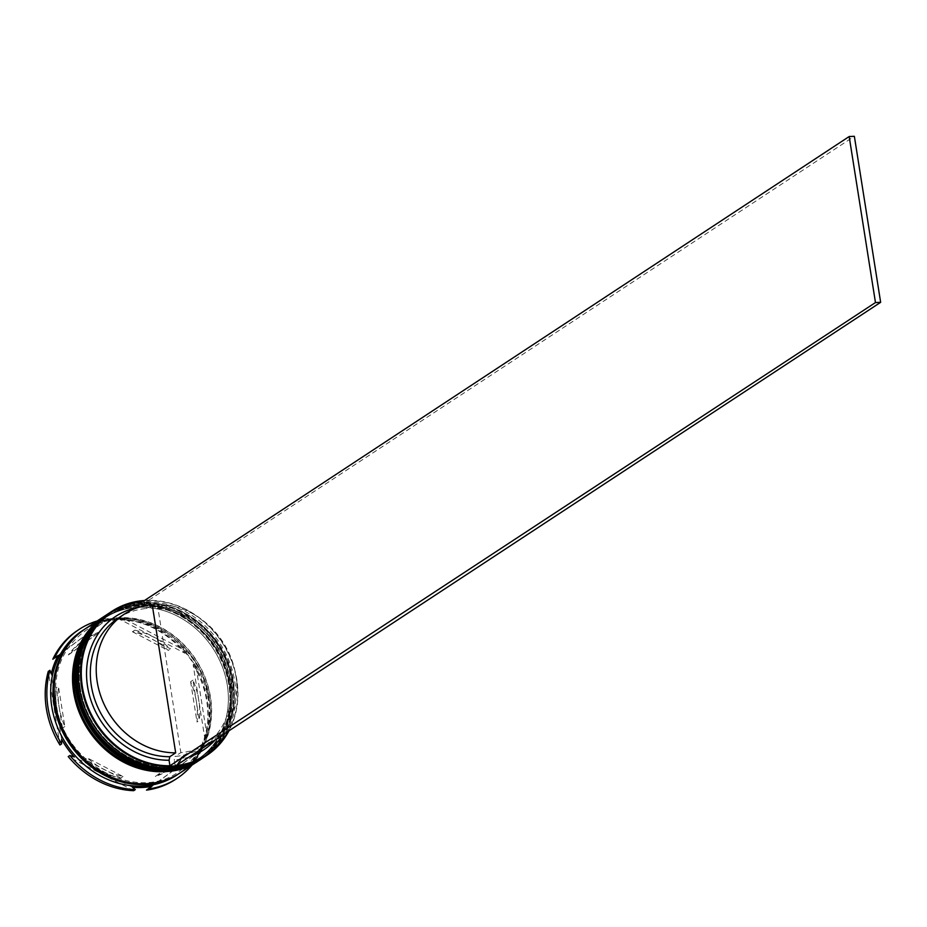 <?xml version="1.0" encoding="UTF-8"?>
<svg xmlns="http://www.w3.org/2000/svg" width="927" height="927" viewBox="0 0 927 927"><rect width="100%" height="100%" fill="white"/><g stroke="black" fill="none" stroke-linecap="round" stroke-linejoin="round"><path stroke-width="0.7" stroke-dasharray="4.63 3.48" d="M228.262 731.264A85.678 74.728 56.7 0 0 236.559 679.758A85.678 74.728 56.7 0 0 149.004 600.731A85.678 74.728 56.7 0 0 143.836 600.963M143.766 600.545A86.257 75.226 -123.3 0 1 236.849 679.897A86.257 75.226 -123.3 0 1 229.015 730.766M80.348 688.715A84.531 73.72 -123.3 0 1 109.977 614.636A84.531 73.72 -123.3 0 1 232.468 681.82A84.531 73.72 -123.3 0 1 202.851 755.899A84.531 73.72 -123.3 0 1 80.348 688.715A84.531 73.72 56.7 0 0 169.293 766.617A84.531 73.72 56.7 0 0 232.468 681.82A84.531 73.72 56.7 0 0 143.523 603.917A84.531 73.72 56.7 0 0 80.348 688.715M204.508 756.884A86.257 75.226 56.7 0 0 234.728 681.287A86.257 75.226 56.7 0 0 109.734 612.724M76.825 691.044A84.531 73.72 -123.3 0 1 106.443 616.953A84.531 73.72 -123.3 0 1 228.946 684.138A84.531 73.72 -123.3 0 1 199.328 758.216A84.531 73.72 -123.3 0 1 76.825 691.044A84.531 73.72 56.7 0 0 165.771 768.935A84.531 73.72 56.7 0 0 228.946 684.138A84.531 73.72 56.7 0 0 140 606.235A84.531 73.72 56.7 0 0 76.825 691.044M201.565 758.807A86.257 75.226 56.7 0 0 231.205 683.605A86.257 75.226 56.7 0 0 106.79 614.671M81.982 630.974A86.257 75.226 -123.3 0 1 206.988 699.526A86.257 75.226 -123.3 0 1 176.756 775.123M97.173 620.986A89.131 77.729 -123.3 0 1 108.239 618.61L105.991 620.325A87.405 76.223 56.7 0 1 125.377 619.445L121.066 618.031A89.131 77.729 -123.3 0 1 186.512 652.133L183.616 649.792A87.405 76.223 56.7 0 1 196.153 667.313L194.797 663.72A89.131 77.729 -123.3 0 1 208.39 700.186A89.131 77.729 -123.3 0 1 206.466 737.347L206.524 732.828A87.405 76.223 56.7 0 1 199.676 751.229L151.483 786.455M78.702 689.804A84.531 73.72 -123.3 0 1 108.32 615.713A84.531 73.72 -123.3 0 1 230.823 682.898A84.531 73.72 -123.3 0 1 201.205 756.988A84.531 73.72 -123.3 0 1 78.702 689.804A84.531 73.72 -123.3 0 1 141.877 605.007A84.531 73.72 -123.3 0 1 230.823 682.898A84.531 73.72 -123.3 0 1 167.648 767.695A84.531 73.72 -123.3 0 1 78.702 689.804M107.729 614.045A86.257 75.226 -123.3 0 1 232.376 682.828A86.257 75.226 -123.3 0 1 202.503 758.193M75.18 692.121A84.531 73.72 -123.3 0 1 104.797 618.031A84.531 73.72 -123.3 0 1 227.3 685.215A84.531 73.72 -123.3 0 1 197.683 759.306A84.531 73.72 -123.3 0 1 75.18 692.121A84.531 73.72 -123.3 0 1 138.355 607.324A84.531 73.72 -123.3 0 1 227.3 685.215A84.531 73.72 -123.3 0 1 164.125 770.013A84.531 73.72 -123.3 0 1 75.18 692.121M104.206 616.362A86.257 75.226 -123.3 0 1 228.853 685.146A86.257 75.226 -123.3 0 1 198.981 760.511M85.504 628.657A86.257 75.226 -123.3 0 1 210.51 697.208A86.257 75.226 -123.3 0 1 180.29 772.805M84.925 629.039A86.257 75.226 -123.3 0 1 209.328 697.985A86.257 75.226 -123.3 0 1 179.699 773.188M192.978 680.163L190.626 681.704A77.636 67.706 -123.3 0 1 196.397 701.739A77.636 67.706 -123.3 0 1 196.999 721.994L199.351 720.453L192.978 680.163A77.636 67.706 -123.3 0 1 198.749 700.186A77.636 67.706 -123.3 0 1 199.351 720.453M138.888 607.266A79.931 69.71 -123.3 0 1 144.705 606.501L146.327 608.506L152.202 604.636M144.589 605.76L144.705 606.501M118.308 618.1A77.057 67.196 -123.3 0 1 146.327 608.506M70.684 653.396L68.331 654.937A77.636 67.706 -123.3 0 1 83.894 640.036A77.636 67.706 -123.3 0 1 97.764 633.315L70.684 653.396A77.636 67.706 -123.3 0 1 86.246 638.494A77.636 67.706 -123.3 0 1 100.116 631.774M64.832 726.548L62.48 728.101A77.636 67.706 -123.3 0 1 56.095 687.811L58.447 686.27L64.832 726.548A77.636 67.706 -123.3 0 1 58.447 686.27M123.048 776.513L120.695 778.066A77.636 67.706 -123.3 0 1 84.878 759.398L87.231 757.857L123.048 776.513A77.636 67.706 -123.3 0 1 87.231 757.857M187.115 753.327L184.763 754.868A77.636 67.706 -123.3 0 1 169.201 769.769A77.636 67.706 -123.3 0 1 155.33 776.49L187.115 753.327A77.636 67.706 -123.3 0 1 171.553 768.228A77.636 67.706 -123.3 0 1 157.683 774.949M68.331 654.937L97.764 633.315M62.48 728.101L56.095 687.811M120.695 778.066L84.878 759.398M184.763 754.868L155.33 776.49M190.626 681.704L196.999 721.994M52.816 659.213L108.239 618.61M77.578 630.43A89.131 77.729 -123.3 0 1 106.593 619.699M59.942 745.007L48.285 671.38M133.685 790.696L68.239 756.583M200.29 750.592A89.131 77.729 -123.3 0 1 175.516 779.387M194.797 663.72L193.152 664.81L204.821 738.425L206.466 737.347M193.152 664.81A89.131 77.729 -123.3 0 1 204.821 738.425M201.935 749.514A89.131 77.729 -123.3 0 1 191.947 765.134M189.235 756.93A79.931 69.71 -123.3 0 1 174.23 760.013L175.11 765.551A85.678 74.728 56.7 0 0 176.281 765.447M143.731 600.372L148.911 600.128L149.884 606.27A79.931 69.71 -123.3 0 1 223.419 654.96A79.931 69.71 -123.3 0 1 215.307 739.781M121.066 618.031L119.421 619.109L184.867 653.222L186.512 652.133M119.421 619.109A89.131 77.729 -123.3 0 1 184.867 653.222M175.203 766.154L175.11 765.551A85.678 74.728 -123.3 0 1 169.931 765.783M58.123 655.493L105.991 620.325M61.645 739.398L51.275 673.883M132.422 787.266L74.195 756.919M199.676 751.229L151.819 786.386M196.153 667.313L206.524 732.828M125.377 619.445L183.616 649.792M134.763 630.198A77.636 67.706 -123.3 0 1 170.568 648.865L134.763 630.198L132.41 631.739A77.636 67.706 -123.3 0 1 168.216 650.406L170.568 648.865M132.41 631.739L168.216 650.406M149.884 606.27L151.495 608.263A77.057 67.196 -123.3 0 1 225.736 663.199A77.057 67.196 -123.3 0 1 202.978 746.872A77.057 67.196 -123.3 0 1 174.971 756.467L174.23 760.013M151.495 608.263L157.37 604.404A77.057 67.196 -123.3 0 1 231.611 659.34A77.057 67.196 -123.3 0 1 208.853 743.002A77.057 67.196 -123.3 0 1 180.846 752.608L174.971 756.467M157.37 604.404L180.846 752.608M148.911 600.128L854.358 136.304M109.027 613.199A86.257 75.226 -123.3 0 1 233.314 682.214A86.257 75.226 -123.3 0 1 203.801 757.336M202.978 757.88A86.257 75.226 56.7 0 0 233.083 682.365A86.257 75.226 56.7 0 0 108.204 613.732M105.504 615.516A86.257 75.226 -123.3 0 1 229.792 684.532A86.257 75.226 -123.3 0 1 200.267 759.653M199.456 760.198A86.257 75.226 56.7 0 0 229.56 684.682A86.257 75.226 56.7 0 0 104.67 616.049M74.577 637.672A85.968 74.971 -123.3 0 1 154.427 625.852A85.968 74.971 -123.3 0 1 209.073 697.996A85.968 74.971 -123.3 0 1 167.683 779.271M55.55 704.242A85.968 74.971 56.7 0 0 146.002 783.466A85.968 74.971 56.7 0 0 210.255 697.22A85.968 74.971 56.7 0 0 119.792 617.996A85.968 74.971 56.7 0 0 55.55 704.242M203.094 757.811C227.428 740.256 237.555 714.995 233.465 682.017C226.489 622.168 152.329 581.484 108.32 613.662M199.572 760.128C223.905 742.573 234.033 717.313 229.942 684.335C222.967 624.485 148.807 583.801 104.786 615.98M208.239 697.834C201.379 639.004 128.494 599.12 85.863 630.487C62.236 647.463 52.41 672.11 56.373 704.404C63.233 763.234 136.13 803.106 178.749 771.751C202.376 754.763 212.213 730.128 208.239 697.834M109.977 614.636L108.32 615.713M106.443 616.953L104.797 618.031M83.894 640.036L86.246 638.494M169.201 769.769L171.553 768.228M199.328 758.216L197.683 759.306M202.851 755.899L201.205 756.988M208.853 743.002L202.978 746.872"/><path stroke-width="1.39" d="M229.015 730.766A86.257 75.226 -123.3 0 1 206.628 755.493A86.257 75.226 -123.3 0 1 81.622 686.93A86.257 75.226 -123.3 0 1 111.843 611.333A86.257 75.226 -123.3 0 1 143.766 600.545M849.178 136.536L143.836 600.963A85.678 74.728 56.7 0 0 82.376 686.756A85.678 74.728 56.7 0 0 169.931 765.783L875.47 302.561L849.178 136.536L854.358 136.304L880.65 302.318L175.203 766.154L170.035 766.386M111.843 611.333L109.734 612.724A86.257 75.226 56.7 0 0 79.502 688.321A86.257 75.226 56.7 0 0 204.508 756.884L206.628 755.493M106.79 614.671A86.257 75.226 56.7 0 0 106.199 615.053A86.257 75.226 56.7 0 0 75.979 690.65A86.257 75.226 56.7 0 0 200.985 759.201A86.257 75.226 56.7 0 0 201.565 758.807M179.699 773.188A86.257 75.226 -123.3 0 1 179.108 773.582L176.756 775.123A86.257 75.226 -123.3 0 1 51.761 706.571A86.257 75.226 -123.3 0 1 81.982 630.974L84.334 629.433A86.257 75.226 -123.3 0 1 84.925 629.039M151.483 786.455L146.501 790.117L151.819 786.386A87.405 76.223 56.7 0 1 132.422 787.266L135.33 789.607L133.685 790.696A89.131 77.729 -123.3 0 1 68.239 756.583L69.884 755.505L74.195 756.919A87.405 76.223 56.7 0 1 61.645 739.398L61.588 743.918A89.131 77.729 -123.3 0 1 47.995 707.463A89.131 77.729 -123.3 0 1 49.931 670.302L51.275 673.883A87.405 76.223 56.7 0 1 58.123 655.493L54.461 658.124A89.131 77.729 -123.3 0 1 79.224 629.34A89.131 77.729 -123.3 0 1 97.173 620.986M202.503 758.193A86.257 75.226 -123.3 0 1 202.156 758.425A86.257 75.226 -123.3 0 1 77.15 689.873A86.257 75.226 -123.3 0 1 107.381 614.277A86.257 75.226 -123.3 0 1 107.729 614.045M198.981 760.511A86.257 75.226 -123.3 0 1 198.633 760.743A86.257 75.226 -123.3 0 1 73.627 692.191A86.257 75.226 -123.3 0 1 103.847 616.594A86.257 75.226 -123.3 0 1 104.206 616.362M198.633 760.743L180.29 772.805A86.257 75.226 -123.3 0 1 55.284 704.253A86.257 75.226 -123.3 0 1 85.504 628.657L103.847 616.594M179.108 773.582A86.257 75.226 -123.3 0 1 54.114 705.018A86.257 75.226 -123.3 0 1 84.334 629.433M61.588 743.918L59.942 745.007A89.131 77.729 -123.3 0 1 46.35 708.541A89.131 77.729 -123.3 0 1 48.285 671.38L49.931 670.302M175.678 752.84A77.057 67.196 -123.3 0 1 97.196 681.762A77.057 67.196 -123.3 0 1 124.195 614.23A77.057 67.196 -123.3 0 1 152.202 604.636L175.678 752.84L169.792 756.71A77.057 67.196 -123.3 0 1 91.309 685.632A77.057 67.196 -123.3 0 1 118.308 618.1L124.195 614.23M169.792 756.71L169.062 760.244A79.931 69.71 -123.3 0 1 87.555 686.525A79.931 69.71 -123.3 0 1 138.888 607.266M169.062 760.244L169.931 765.783M143.836 600.963L144.589 605.76M54.461 658.124L52.816 659.213A89.131 77.729 -123.3 0 1 77.578 630.43L79.224 629.34M191.947 765.134A89.131 77.729 -123.3 0 1 177.161 778.298L175.516 779.387A89.131 77.729 -123.3 0 1 146.501 790.117M135.33 789.607A89.131 77.729 -123.3 0 1 69.884 755.505M177.161 778.298A89.131 77.729 -123.3 0 1 148.146 789.028M176.281 765.447A85.678 74.728 56.7 0 0 228.262 731.264M215.307 739.781A79.931 69.71 -123.3 0 1 189.235 756.93M875.47 302.561L880.65 302.318M108.204 613.732A86.257 75.226 56.7 0 0 108.088 613.813C83.743 631.357 73.627 656.629 77.706 689.607C84.681 749.456 158.853 790.14 202.862 757.962L203.801 757.336A86.257 75.226 -123.3 0 1 203.094 757.811A86.257 75.226 -123.3 0 1 78.1 689.259A86.257 75.226 -123.3 0 1 108.32 613.662A86.257 75.226 -123.3 0 1 109.027 613.199L108.088 613.813A86.257 75.226 56.7 0 0 77.856 689.41A86.257 75.226 56.7 0 0 202.862 757.962A86.257 75.226 56.7 0 0 202.978 757.88M104.67 616.049A86.257 75.226 56.7 0 0 104.554 616.131C80.22 633.674 70.093 658.946 74.183 691.924C81.159 751.774 155.319 792.458 199.328 760.279L200.278 759.653A86.257 75.226 -123.3 0 1 199.572 760.128A86.257 75.226 -123.3 0 1 74.566 691.577A86.257 75.226 -123.3 0 1 104.786 615.98A86.257 75.226 -123.3 0 1 105.504 615.516L104.554 616.131A86.257 75.226 56.7 0 0 74.334 691.727A86.257 75.226 56.7 0 0 199.328 760.279A86.257 75.226 56.7 0 0 199.456 760.198M167.683 779.271A85.968 74.971 -123.3 0 1 54.369 705.007A85.968 74.971 -123.3 0 1 74.577 637.672M107.381 614.277L106.199 615.053M202.156 758.425L200.985 759.201"/></g></svg>
